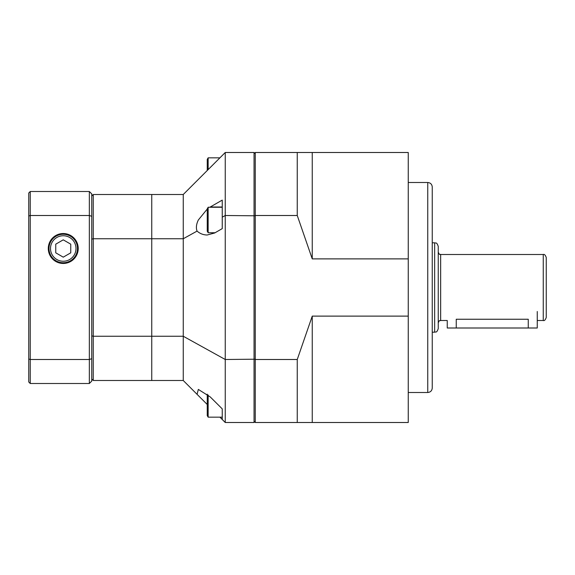 <?xml version="1.0" encoding="UTF-8"?>
<svg xmlns="http://www.w3.org/2000/svg" width="575" height="575" viewBox="0 0 575 575"><rect width="100%" height="100%" fill="white"/><g stroke="black" fill="none" stroke-linecap="round" stroke-linejoin="round"><path stroke-width="0.86" d="M183.252 380.499L151.75 380.499L151.75 336.246L151.75 380.499L93.251 380.499L93.251 336.246L151.75 336.246L151.75 238.754L93.251 238.754L93.251 194.501L183.252 194.501L183.252 380.499L197.074 394.328L198.332 389.412L210.227 396.915L222.252 408.882L222.252 419.498L219.916 417.162M93.251 336.246L93.251 238.754M255.25 421.302L254.049 422.503L254.049 152.497L225.249 152.497L225.249 359.497L183.252 336.246L151.75 336.246L151.75 194.501L151.75 238.754L183.252 238.754L197.074 231.1C195.867 227.959 196.283 224.257 198.332 220.002L207.252 209.034M207.252 404.498L197.074 394.328M255.25 215.798L225.249 215.503L222.252 217.163L222.252 228.613L214.662 232.99L207.165 235.002C203.32 234.945 199.956 233.644 197.074 231.1M209.818 207.252L222.252 200.1L222.252 217.163M255.25 359.202L225.249 359.497L225.249 422.503L222.252 419.498M225.249 152.497L183.252 194.501M254.049 422.503L225.249 422.503M254.049 152.497L255.25 153.697M438.251 287.5L438.251 328.598C436.569 333.493 435.742 331.509 434.65 332.199L434.65 242.801C435.742 243.491 436.569 241.507 438.251 246.402L438.251 287.5M546.25 287.5L546.25 317.501C545.344 319.973 544.345 320.972 543.253 320.498L543.253 254.502C544.345 254.028 545.344 255.027 546.25 257.499L546.25 287.5M537.251 311.499L537.251 328.002L528.253 328.002L528.253 319.247C539.86 320.613 539.86 320.613 528.253 319.247L456.248 319.247C444.64 320.613 444.64 320.613 456.248 319.247L456.248 328.002L447.249 328.002L447.249 320.498L440.651 320.498C439.796 321.238 439.803 319.125 438.251 322.898M528.253 328.002L456.248 328.002M427.75 392.502L427.75 182.498C430.481 182.764 431.983 184.266 432.249 186.997L432.249 388.003C431.983 390.734 430.481 392.236 427.75 392.502L408.25 392.502M297.253 422.503L312.247 422.503L312.247 316.121L297.253 359.497L297.253 422.503L255.25 422.503L255.25 152.497L297.253 152.497L297.253 215.503L312.247 258.879L312.247 152.497L297.253 152.497M255.25 215.503L297.253 215.503M297.253 359.497L255.25 359.497M312.247 258.879L408.25 258.879L408.25 152.497L312.247 152.497M312.247 422.503L408.25 422.503L408.25 316.121L312.247 316.121M408.25 258.879L408.25 316.121M222.252 417.162L208.15 417.162L207.252 415.603L207.252 394.177M208.15 417.162L208.15 394.96M207.252 231.193L207.252 208.811L208.15 207.252L208.15 232.753L207.252 231.193M207.252 170.502L207.252 159.397L208.15 157.838L208.15 169.603M28.75 222.41L28.75 319.377M28.75 346.373L28.75 368.043M48.293 248.501A14.957 14.957 0 0 0 70.732 261.452A14.957 14.957 0 0 0 70.732 235.542A14.957 14.957 0 0 0 48.293 248.501M28.75 219.557L28.75 195.407M28.75 379.593L28.75 363.997M30.252 383.503L28.75 382.001L28.75 192.999L30.252 191.497L89.348 191.497L91.748 193.897L91.748 381.103L89.348 383.503L30.252 383.503L30.252 359.497L89.348 359.497L89.348 215.503L30.252 215.503L30.252 359.497A1391.601 984.012 90 0 1 28.75 359.001M93.251 196.003L91.748 194.501L91.748 238.754L93.251 239.128M30.252 191.497L30.252 215.503A1391.601 984.012 -90 0 0 28.75 215.999M91.748 216.308A1383.256 978.111 -90 0 0 89.348 215.503L89.348 191.497M89.348 383.503L89.348 359.497A1383.256 978.111 -90 0 0 91.748 358.692M91.748 380.499L93.251 378.997M91.748 336.246L93.251 335.872M48.997 248.501A14.253 14.253 0 0 1 70.373 236.16A14.253 14.253 0 0 1 70.373 260.842A14.253 14.253 0 0 1 48.997 248.501M55.753 252.827L63.25 257.162L70.747 252.827L70.747 244.167L63.25 239.84L55.753 244.167L55.753 252.827M222.252 207.007L210.227 207.007M543.253 254.502L440.651 254.502L440.651 320.498M50.499 248.501A12.751 12.751 0 0 0 69.625 259.541A12.751 12.751 0 0 0 69.625 237.461A12.751 12.751 0 0 0 50.499 248.501M440.651 254.502C439.796 253.762 439.803 255.875 438.251 252.102M434.65 242.801L432.249 242.801M434.65 332.199L432.249 332.199M543.253 320.498L537.251 320.498M427.75 182.498L408.25 182.498M222.252 207.252L208.15 207.252M215.079 232.753L208.15 232.753M219.916 157.838L208.15 157.838"/></g></svg>
